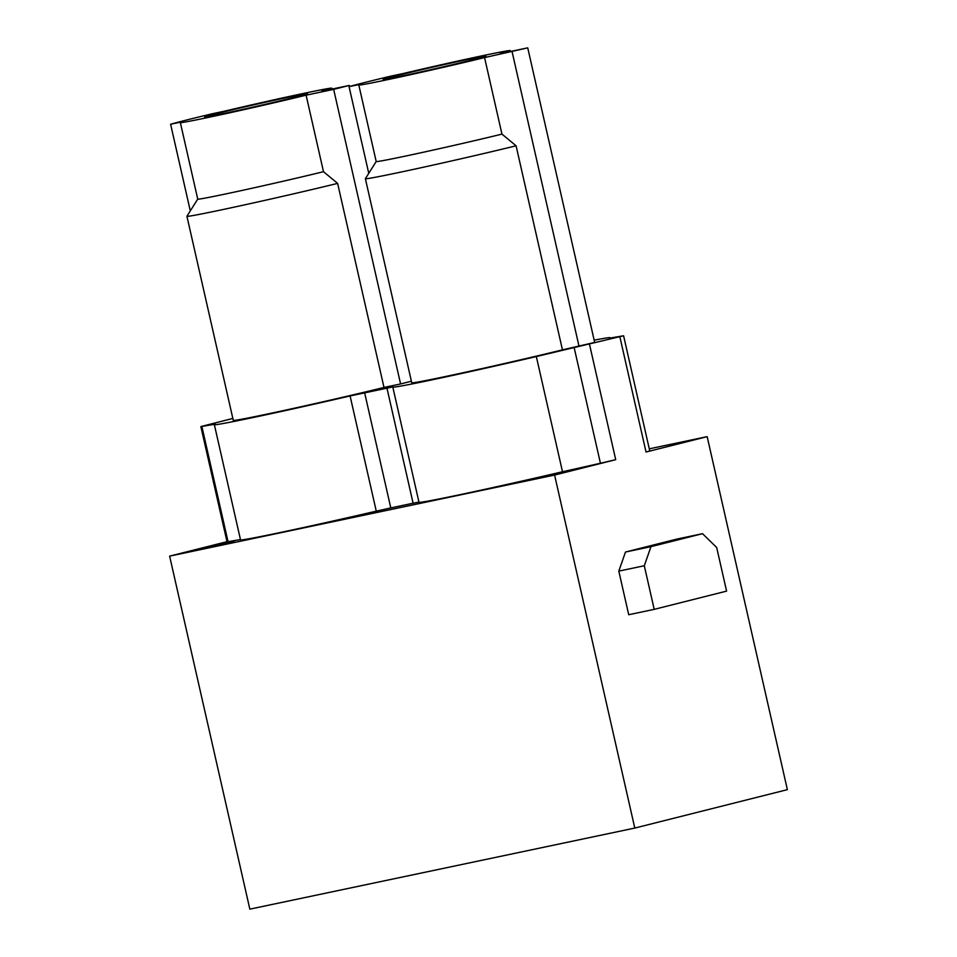<?xml version="1.0" encoding="UTF-8"?>
<svg xmlns="http://www.w3.org/2000/svg" width="957" height="957" viewBox="0 0 957 957"><rect width="100%" height="100%" fill="white"/><g stroke="black" fill="none" stroke-linecap="round" stroke-linejoin="round"><path stroke-width="1.44" d="M232.85 418.424L200.862 426.595L215.217 424.178A111.407 2.141 -12.8 0 0 214.356 424.657A111.407 2.141 -12.8 0 0 350.095 395.947L392.98 386.903A111.407 2.141 -12.8 0 0 392.813 387.071A111.407 2.141 -12.8 0 0 536.327 356.554L623.593 335.775L649.767 450.974L646.047 452.027L707.163 436.643L649.277 448.833M707.163 436.643L787.372 789.657L634.79 828.068L249.837 909.15L169.628 556.137L554.593 475.055L615.71 459.671L600.434 463.26L574.26 348.049M227.012 541.686L169.628 556.137M392.813 387.071L418.987 502.281A111.407 2.141 -12.8 0 0 562.501 471.753L600.434 463.26M418.951 502.09L413.101 503.215L386.939 388.016M364.617 392.717L390.791 507.916L413.101 503.215M390.791 507.916L376.268 511.146L350.095 395.947M214.356 424.657L240.53 539.868A111.407 2.141 -12.8 0 0 376.268 511.146M201.879 426.487L228.053 541.686L240.458 539.545M228.053 541.686L227.036 541.806L200.862 426.595M557.309 473.559L524.412 480.845L557.381 473.906M229.19 542.942L185.73 552.321L234.13 541.638M654.205 609.358L726.59 591.127L716.685 547.512L702.522 533.683L650.975 546.662L644.3 565.743L654.205 609.358L628.713 614.729L618.808 571.114L644.3 565.743M650.975 546.662L625.483 552.033L618.808 571.114M702.522 533.683L677.03 539.054L625.483 552.033M368.756 173.313L349.066 86.656L360.897 84.168A77.649 1.495 -12.8 0 0 358.803 85.006L376.197 161.53A77.649 1.495 -12.8 0 0 420.889 152.773A77.649 1.495 -12.8 0 0 501.958 134.112L516.086 145.799A91.992 1.77 167.2 0 1 419.381 168.097A91.992 1.77 167.2 0 1 365.383 178.708A91.992 1.77 167.2 0 1 365.395 178.66L376.185 161.518M501.958 134.112L484.565 57.587A77.649 1.495 -12.8 0 1 403.495 76.249A77.649 1.495 -12.8 0 1 358.803 85.006M349.066 86.656A91.992 1.77 167.2 0 1 390.731 76.165L402.55 73.677A77.649 1.495 167.2 0 1 510.248 50.601A77.649 1.495 167.2 0 1 500.188 53.652L527.738 47.85L484.565 57.587M323.49 171.698L337.63 183.385A91.992 1.77 167.2 0 1 240.925 205.671A91.992 1.77 167.2 0 1 186.926 216.282A91.992 1.77 167.2 0 1 186.926 216.246L197.728 199.104A77.649 1.495 -12.8 0 0 242.42 190.359A77.649 1.495 -12.8 0 0 323.49 171.698L306.108 95.174L333.658 89.372L400.588 383.96L411.39 381.233M190.299 210.899L170.609 124.243L182.428 121.754A77.649 1.495 -12.8 0 0 180.347 122.592A77.649 1.495 -12.8 0 0 225.039 113.835A77.649 1.495 -12.8 0 0 306.108 95.174M170.609 124.243A91.992 1.77 -12.8 0 1 212.275 113.751L224.094 111.263A77.649 1.495 167.2 0 1 331.78 88.188A77.649 1.495 167.2 0 1 321.731 91.238L349.281 85.436L349.532 86.525M467.076 59.609A52.755 1.017 167.2 0 1 485.965 56.116A52.755 1.017 167.2 0 1 434.753 68.796A52.755 1.017 167.2 0 1 383.087 79.491A52.755 1.017 167.2 0 1 412.383 71.895A52.755 1.017 167.2 0 1 467.076 59.609M527.738 47.85L594.668 342.439L562.453 349.867A91.992 1.77 167.2 0 1 465.748 372.165A91.992 1.77 167.2 0 1 411.749 382.776L365.383 178.708M512.115 51.786L579.045 346.374M516.086 145.799L562.453 349.867M337.63 183.385L383.996 387.453L400.588 383.96M333.658 89.372L349.281 85.436M623.593 335.775L609.238 338.192A111.407 2.141 -12.8 0 0 610.099 337.713A111.407 2.141 -12.8 0 0 594.165 340.19M536.327 356.554L562.501 471.753M186.926 216.282L233.281 420.362A91.992 1.77 -12.8 0 0 287.291 409.752A91.992 1.77 -12.8 0 0 383.996 387.453M223.519 113.584A52.755 1.017 167.2 0 1 204.631 117.077A52.755 1.017 167.2 0 1 255.842 104.397A52.755 1.017 167.2 0 1 307.508 93.702A52.755 1.017 167.2 0 1 278.212 101.298A52.755 1.017 167.2 0 1 223.519 113.584M554.593 475.055L634.79 828.068M233.975 541.71L201.257 548.6M201.221 548.421L228.938 542.775M646.047 452.027L619.873 336.828M589.536 344.472L615.71 459.671M510.452 51.487L510.248 50.601M197.74 199.116L180.347 122.592M331.983 89.073L331.78 88.188"/></g></svg>

